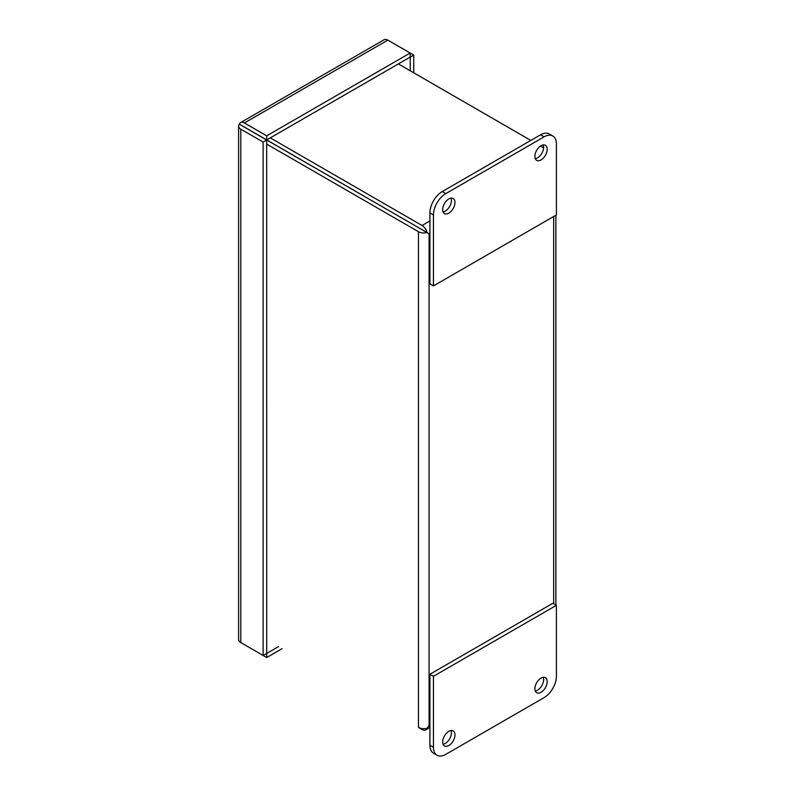 <?xml version="1.0" encoding="UTF-8"?>
<svg xmlns="http://www.w3.org/2000/svg" width="795" height="795" viewBox="0 0 795 795"><rect width="100%" height="100%" fill="white"/><g stroke="black" fill="none" stroke-linecap="round" stroke-linejoin="round"><path stroke-width="1.19" d="M255.96 133.729L239.375 124.149A7.513 4.333 60 0 1 240.627 122.579A7.513 4.333 60 0 1 244.383 122.957L387.851 40.118A7.513 4.333 -120 0 0 384.094 39.75L240.627 122.579M244.383 644.646A7.513 4.333 60 0 1 244.353 644.626L266.713 657.535L282.076 648.66M238.599 126.087L238.599 639.508A7.513 4.333 0 0 0 240.805 642.579L240.805 129.158A7.513 4.333 180 0 1 238.599 126.087A7.513 4.333 180 0 1 239.335 124.219L240.805 125.024M387.851 40.118L410.18 53.017L410.18 57.101L266.713 139.93L239.375 124.149M413.758 72.822L413.758 55.084L410.18 53.017L266.713 135.846L244.383 122.957M266.713 135.846L266.713 139.93L427.004 232.537A7.513 4.333 180 0 1 418.458 231.693L418.458 727.395A7.513 4.333 0 0 0 427.004 728.25L427.044 728.27A7.513 4.333 60 0 1 425.792 729.84A7.513 4.333 60 0 1 422.036 729.462L418.458 727.395M413.758 55.084L410.18 57.101M266.713 657.535L266.673 140L239.335 124.219M240.805 129.158L263.125 142.047L263.125 655.468L240.805 642.579M263.125 655.468L266.673 653.42M263.125 142.047L266.673 140M410.22 70.785L410.22 57.121M278.538 646.613L266.713 653.45M445.747 754.385L544.108 697.603A17.391 10.037 120 0 0 556.401 676.306L556.401 605.323L433.454 676.306L433.454 747.29A17.391 10.037 120 0 0 437.051 755.25A17.391 10.037 120 0 0 445.747 754.385M442.676 741.964A8.695 5.018 -60 0 1 446.472 733.219A8.695 5.018 -60 0 1 453.17 730.893A8.695 5.018 -60 0 1 453.17 740.93A8.695 5.018 -60 0 1 444.475 745.948A8.695 5.018 -60 0 1 442.676 741.964M534.886 688.728A8.695 5.018 -60 0 1 538.682 679.983A8.695 5.018 -60 0 1 545.38 677.658A8.695 5.018 -60 0 1 545.38 687.695A8.695 5.018 -60 0 1 536.685 692.713A8.695 5.018 -60 0 1 534.886 688.728M433.454 676.306L429.916 674.259L429.916 745.243A17.391 10.037 120 0 0 433.514 753.203L437.051 755.25M556.401 605.323L552.853 603.286L429.916 674.259M443.083 744.269A8.695 5.018 120 0 0 449.632 738.883A8.695 5.018 120 0 0 451.023 730.516M535.293 691.034A8.695 5.018 120 0 0 541.832 685.648A8.695 5.018 120 0 0 543.233 677.28M544.108 136.849L445.747 193.632A17.391 10.037 120 0 0 433.454 214.928L433.454 285.912L556.401 214.928L556.401 143.945A17.391 10.037 120 0 0 552.793 135.985A17.391 10.037 120 0 0 544.108 136.849L540.56 134.802L442.209 191.585A17.391 10.037 120 0 0 429.916 212.881L429.916 283.865L433.454 285.912M547.179 149.271A8.695 5.018 -60 0 1 543.382 158.016A8.695 5.018 -60 0 1 536.685 160.342A8.695 5.018 -60 0 1 536.685 150.305A8.695 5.018 -60 0 1 545.38 145.286A8.695 5.018 -60 0 1 547.179 149.271M454.969 202.506A8.695 5.018 -60 0 1 451.172 211.251A8.695 5.018 -60 0 1 444.475 213.587A8.695 5.018 -60 0 1 444.475 203.54A8.695 5.018 -60 0 1 453.17 198.521A8.695 5.018 -60 0 1 454.969 202.506M552.793 135.985L549.256 133.938A17.391 10.037 120 0 0 540.56 134.802M535.293 158.672A8.695 5.018 120 0 0 543.641 147.224A8.695 5.018 120 0 0 543.233 144.919M443.083 211.907A8.695 5.018 120 0 0 451.431 200.459A8.695 5.018 120 0 0 451.023 198.154M425.534 231.653L427.044 232.478A7.513 4.333 60 0 0 422.036 225.492L270.27 137.873M429.916 724.921L427.004 728.25M427.044 728.27L429.081 725.398L429.081 233.69L427.004 232.537M543.621 147.8L540.54 146.022M530.831 140.417L398.355 63.928M422.036 229.586L427.044 232.478M266.673 144.064L418.458 231.693M260.502 136.412L421.996 229.646M433.454 747.29L429.916 745.243M429.916 212.881L433.454 214.928M445.747 193.632L442.209 191.585M553.698 216.488L553.698 603.763M429.081 233.69L429.916 233.213M429.916 220.94L422.036 225.492M555.894 215.216L555.894 605.035M429.916 727.455L425.792 729.84"/></g></svg>
